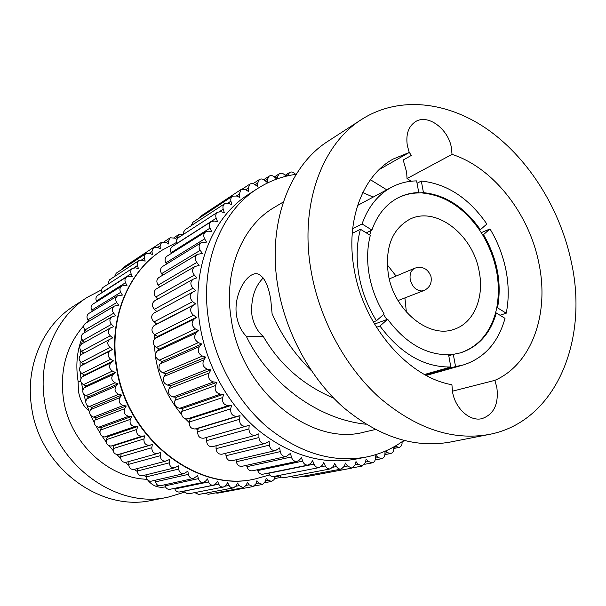 <?xml version="1.0" encoding="UTF-8"?>
<svg xmlns="http://www.w3.org/2000/svg" width="606" height="606" viewBox="0 0 606 606"><rect width="100%" height="100%" fill="white"/><g stroke="black" fill="none" stroke-linecap="round" stroke-linejoin="round"><path stroke-width="0.91" d="M88.862 410.497C83.742 407.065 80.257 400.627 78.416 391.196L78.121 381.522C75.652 365.963 76.841 351.775 81.696 338.936M147.894 480.24C152.523 485.868 158.136 488.11 164.726 486.974L165.43 486.807M157.568 485.095L156.295 486.436M80.946 378.447L80.371 372.175M80.128 366.781L80.113 361.282M80.378 355.23L80.795 350.556M81.689 343.943L82.393 340.08M84.052 332.936L84.893 329.929M87.537 322.074L88.249 320.233M147.038 479.278C107.747 478.217 69.122 441.759 63.335 398.127C59.812 369.486 66.645 345.322 83.84 325.627M185.194 491.981L167.96 497.2C115.102 509.608 52.131 462.605 44.412 400.172C37.958 358.419 56.237 316.9 87.203 297.372L101.558 289.82M167.96 497.2L152 500.314C100.195 512.441 38.86 466.915 31.482 406.315C25.285 365.782 43.223 325.361 73.553 306.219L87.203 297.372M162.279 250.096L162.082 250.225C128.214 271.435 108.413 318.423 116.284 366.456C125.904 438.282 196.973 492.973 254.573 479.073L254.8 479.028M86.9 322.453L87.673 321.703M155.424 481.156L153.992 480.543M146.213 476.778L143.728 475.407M137.274 471.468L134.191 469.377M128.714 465.279L125.26 462.439M120.624 458.265L116.875 454.553M113.08 450.463L109.156 445.819M106.148 441.925L102.209 436.335M99.884 432.714L96.142 426.268M94.354 422.859L91.021 415.777M89.612 412.413L86.893 405.02M85.749 401.437L83.749 394.12M82.833 390.059L81.583 383.143M274.874 476.248L274.079 479.596L271.602 481.422L268.253 480.285L266.178 478.217L265.557 481.187L262.504 484.459L258.868 483.035L256.921 480.763L256.065 483.656L253.066 486.565L217.599 493.163L215.547 492.913M253.066 486.565L249.149 484.823L247.362 482.361L246.271 485.164L243.362 487.709L208.259 494.276L205.025 493.269M243.362 487.709L239.181 485.626L237.567 482.99L236.242 485.671L233.477 487.868L198.745 494.458L194.761 492.61M233.477 487.868C231.59 488.11 230.113 487.292 229.038 485.421L227.614 482.634L226.061 485.171L223.478 487.027L189.14 493.701C187.14 493.935 185.656 493.049 184.671 491.034L184.633 490.951M223.478 487.027C221.402 487.269 219.842 486.33 218.804 484.194L217.584 481.27L215.812 483.641L213.448 485.171L179.52 491.981C177.331 492.223 175.77 491.208 174.846 488.936L174.642 488.33M213.448 485.171C211.168 485.421 209.54 484.345 208.555 481.929L207.555 478.899L205.578 481.081L203.472 482.308L169.96 489.307C167.567 489.557 165.946 488.406 165.105 485.868L164.832 484.755M203.472 482.308C200.98 482.565 199.283 481.346 198.389 478.649L197.624 475.521L193.647 478.445L160.56 485.686C157.946 485.936 156.272 484.656 155.537 481.846L155.28 480.24M193.647 478.445C190.928 478.702 189.17 477.339 188.383 474.354L187.86 471.165L184.05 473.597L151.379 481.141C148.546 481.399 146.826 479.982 146.228 476.892L146.069 474.839M184.05 473.597C181.088 473.854 179.285 472.347 178.634 469.074L178.369 465.847L174.763 467.802L142.524 475.702C139.448 475.96 137.691 474.407 137.251 471.036L137.267 468.574M174.763 467.802C171.559 468.059 169.71 466.4 169.233 462.84L169.225 459.606L165.892 461.098L134.062 469.408C130.729 469.658 128.949 467.968 128.707 464.332L128.949 461.499M126.306 462.226L126.071 462.302C122.48 462.545 120.677 460.719 120.662 456.826L121.177 453.833L118.42 454.492C114.67 454.568 112.928 452.591 113.193 448.576L113.958 445.66L111.14 446.039C107.36 445.743 105.777 443.615 106.383 439.653L107.391 436.835L104.527 436.941C100.755 436.275 99.339 434.002 100.278 430.139L101.528 427.442L98.642 427.26C94.915 426.238 93.688 423.852 94.953 420.109L96.43 417.557L93.551 417.102C89.9 415.724 88.862 413.239 90.445 409.664L92.142 407.285L89.294 406.55C85.749 404.831 84.916 402.278 86.802 398.892L88.696 396.703L85.908 395.703C82.499 393.658 81.886 391.052 84.052 387.893L86.135 385.916L83.423 384.659C80.189 382.31 79.787 379.682 82.227 376.765L84.476 375.016L81.863 373.516C78.825 370.887 78.644 368.251 81.325 365.615L83.726 364.108L81.242 362.373C78.447 359.555 78.454 356.957 81.257 354.593L109.868 339.292M83.817 353.222L81.552 351.336C79.106 348.541 79.189 346.056 81.81 343.875L110.481 327.907L113.769 326.626L111.481 324.346C109.247 321.43 109.406 318.923 111.943 316.824L115.746 315.681L113.648 313.226C111.746 310.393 111.974 308.015 114.337 306.098L118.632 305.136L116.738 302.523C115.148 299.796 115.443 297.554 117.625 295.804L122.389 295.069L120.708 292.327C119.405 289.721 119.761 287.623 121.776 286.032L124.025 285.449L126.972 285.57L125.51 282.714C124.472 280.26 124.881 278.305 126.737 276.866L129.396 276.306L132.328 276.707L131.101 273.776C130.305 271.473 130.76 269.67 132.456 268.367L135.509 267.875L138.403 268.549L137.418 265.564C136.835 263.421 137.32 261.769 138.88 260.595L142.296 260.216L145.137 261.148L144.251 256.989L145.167 254.3L145.94 253.611L149.705 253.376L152.462 254.565L151.97 251.551L153.568 247.453L157.658 247.407L160.317 248.824L160.067 245.831L161.688 242.165L166.082 242.332L168.627 243.976L168.619 241.021L170.241 237.772L174.907 238.181L176.907 239.711M84.62 342.307L82.78 340.504C80.666 337.762 80.833 335.391 83.272 333.383L111.943 316.824M86.347 331.611L84.923 329.967C83.12 327.301 83.348 325.051 85.62 323.218L114.337 306.098M88.968 321.218L87.938 319.809C86.431 317.241 86.726 315.12 88.824 313.446L117.625 295.804M92.468 311.211L91.794 310.12C90.559 307.674 90.915 305.682 92.854 304.159L121.776 286.032M96.808 301.682L96.452 300.985C95.468 298.667 95.877 296.811 97.657 295.433L126.737 276.866M101.952 292.69L101.861 292.463C101.111 290.289 101.55 288.57 103.194 287.32L132.456 268.367M107.868 284.297L109.391 279.896L138.88 260.595M114.564 276.51L116.2 273.208L145.94 253.611M122.101 269.322L123.556 267.291L153.568 247.453M177.422 238.643L177.543 237.143L179.141 234.295L183.353 234.439M165.892 461.098C162.416 461.348 160.545 459.545 160.264 455.697L160.522 452.485L157.499 453.53C153.757 453.773 151.856 451.834 151.811 447.705L152.333 444.539L149.462 445.228C145.538 445.281 143.705 443.183 143.955 438.926L144.736 435.843L141.796 436.237C137.842 435.903 136.168 433.638 136.774 429.442L137.812 426.465L134.82 426.556C130.881 425.829 129.381 423.42 130.335 419.329L131.623 416.481L128.608 416.277C124.707 415.163 123.404 412.633 124.7 408.679L126.23 405.99L123.215 405.49C119.39 404.005 118.291 401.369 119.92 397.589L121.677 395.082L118.693 394.286C114.981 392.438 114.095 389.734 116.041 386.158L118.019 383.856L115.087 382.78C111.512 380.591 110.853 377.826 113.102 374.493L115.269 372.417L112.421 371.069C109.019 368.554 108.588 365.766 111.118 362.706L113.466 360.865L110.724 359.26C107.527 356.457 107.323 353.669 110.11 350.897L112.61 349.321L110.004 347.465C107.065 344.466 107.057 341.716 109.974 339.231L112.716 337.868L110.254 335.8C107.679 332.823 107.754 330.187 110.481 327.907M281.29 477.134L280.305 477.498L276.442 475.937M112.61 349.321L83.726 364.108M113.466 360.865L84.476 375.016M115.269 372.417L86.135 385.916M118.019 383.856L88.696 396.703M121.677 395.082L92.142 407.285M126.23 405.99L96.43 417.557M131.623 416.481L101.528 427.442M137.812 426.465L107.391 436.835M144.736 435.843L113.958 445.66M152.333 444.539L121.177 453.833M80.749 381.379L78.121 381.522M263.216 277.949C254.444 286.896 250.679 299.288 251.922 315.128C253.634 324.377 257.406 331.459 263.254 336.375L246.271 336.186C241.309 331.187 238.082 324.43 236.582 315.908C232.81 293.774 248.399 270.071 258.383 274.162C264.375 276.972 268.519 285.6 270.799 300.031L272.086 313.643C280.964 334.61 294.084 353.646 311.439 370.751M479.21 271.67C473.135 234.749 435.82 205.616 409.595 219.349C391.984 229.341 384.901 247.695 388.34 274.42C393.93 310.522 428.95 338.898 454.038 329.3C473.831 323.119 484.444 297.607 479.21 271.67M406.368 312.082L404.914 297.91M396.082 276.056L387.279 264.852M376.44 320.748L384.166 313.984C376.674 301.788 371.675 288.691 369.168 274.692C366.789 260.701 367.168 247.589 370.311 235.348L360.434 229.257C356.654 243.438 356.139 258.686 358.881 275.003C361.79 291.327 367.637 306.575 376.44 320.748L373.281 321.922M506.23 313.204C508.942 299.591 508.873 285.381 506.04 270.579C503.124 255.785 497.768 241.9 489.981 228.924L483.512 234.636C497.284 258.52 501.965 282.911 497.541 307.825L506.23 313.204L499.98 315.249M455.553 366.562L463.219 364.986C484.292 358.169 498.223 342.625 505.018 318.355L496.314 312.984C490.36 333.558 478.482 346.829 460.689 352.798L453.303 354.374L455.553 366.562L425.586 375.061M424.526 374.478L450.841 366.994C424.314 367.425 400.68 353.775 379.947 326.043L376.5 327.301M409.141 152.144L411.33 155.439L403.217 160.007L406.656 172.263L407.027 178.558L452.023 154.386L451.425 147.856C448.379 128.843 427.715 113.557 415.383 121.73C408.368 126.495 405.694 134.487 407.346 145.698L409.262 152.47L393.112 159.067C362.638 175.763 345.397 220.561 354.086 268.746C363.115 325.536 407.936 377.227 451.909 384.727L452.546 391.991C455.288 408.611 469.87 421.7 481.884 418.663C493.935 414.451 498.912 403.99 496.814 387.287L494.844 380.363L452.409 391.196M409.262 152.47L379.235 169.536M373.167 197.094L362.774 192.556M407.027 178.558L411.209 181.217M494.844 380.363C532.038 364.1 549.369 313.59 539.007 263.898C529.477 214.085 493.435 167.604 452.023 154.386M366.107 457.075L355.593 459.151C322.271 465.082 289.645 455.28 257.709 429.76C227.795 404.316 205.942 364.623 199.722 323.831C191.087 269.003 212.327 217.024 248.581 194.359L257.58 188.549C221.046 211.373 199.685 263.996 208.517 319.612C214.88 360.994 237.029 401.301 267.284 427.147C299.584 453.076 332.527 463.052 366.107 457.075C380.015 454.258 392.582 448.728 403.801 440.486M283.335 201.972L274.033 207.563C242.112 226.083 223.44 271.064 231.128 318.438C240.696 390.703 310.984 447.167 364.729 431.972L375.303 429.533M246.271 336.186C267.928 381.651 316.582 419.14 365.948 424.215M386.734 189.814L370.44 179.732M361.653 119.42L328.285 141.054C289.524 165.279 267.238 223.349 277.768 285.805C285.373 332.277 310.143 377.932 343.299 407.33C378.674 436.82 414.224 448.41 449.963 442.107L488.989 434.479C555.505 421.973 588.6 341.042 571.549 263.042C560.679 210.358 530.008 160.264 489.497 130.79C449.001 101.656 399.574 95.225 361.653 119.42C322.112 144.092 299.569 204.434 310.923 269.882C319.12 318.567 345.019 366.577 379.356 397.551C415.974 428.601 452.515 440.918 488.989 434.479M391.408 187.307C399.248 183.156 407.649 181.012 416.617 180.899L418.761 192.556C411.413 192.753 404.513 194.511 398.059 197.821C386.007 204.192 377.288 214.941 371.902 230.045L362.055 223.947C368.13 206.881 377.917 194.662 391.408 187.307L357.578 205.457M423.458 192.655L421.314 181.027C447.046 183.785 468.9 198.117 486.86 224.023L480.369 229.712C464.673 207.328 445.705 194.973 423.458 192.655L417.996 192.95L418.761 192.556M417.996 192.95C410.8 193.14 404.028 194.837 397.68 198.018M366.251 232.84L371.902 230.045M460.28 352.919C477.854 346.859 489.595 333.641 495.488 313.257L496.723 308.098C501.139 283.207 496.473 258.838 482.709 234.976L479.566 230.06L480.369 229.712M479.566 230.06C463.885 207.699 444.925 195.359 422.693 193.041M496.723 308.098L497.541 307.825M482.709 234.976L483.512 234.636M448.629 354.964L453.303 354.374M495.488 313.257L496.314 312.984M276.631 179.096L274.639 177.141C272.776 175.482 270.95 175.142 269.17 176.119L267.481 179.224L267.238 182.482L264.58 180.24C262.762 178.831 261.027 178.603 259.376 179.543L257.656 183.095L257.671 186.451L253.437 183.686L251.596 183.459L249.952 184.027L248.233 188.057L248.521 191.481L245.581 189.708L240.983 189.564L239.302 194.087L239.847 197.548L236.794 196.041L232.56 196.132C231.037 197.261 230.492 198.927 230.924 201.154L231.75 204.631L228.606 203.396L224.743 203.684C223.076 204.942 222.561 206.79 223.197 209.214L224.296 212.676L221.084 211.744L217.622 212.183C215.797 213.585 215.319 215.607 216.198 218.236L217.554 221.652L214.304 221.031L211.267 221.569C209.275 223.129 208.843 225.318 209.987 228.144L211.608 231.484L208.343 231.181L205.745 231.78C203.578 233.507 203.207 235.87 204.646 238.87L206.517 242.105L201.124 242.741C198.768 244.65 198.473 247.18 200.222 250.339L202.343 253.437L197.45 254.361C194.905 256.459 194.677 259.156 196.776 262.451L199.124 265.383L194.784 266.549C192.034 268.852 191.89 271.708 194.352 275.116L196.912 277.851L193.14 279.207C190.193 281.722 190.14 284.722 192.988 288.214L195.738 290.728L192.572 292.213C189.405 294.948 189.451 298.091 192.7 301.636L195.617 303.901L192.822 305.591C189.701 308.643 189.928 311.87 193.503 315.264L196.571 317.249L193.943 319.248C191.11 322.665 191.594 325.899 195.405 328.96L198.586 330.656L196.162 332.952C193.64 336.694 194.382 339.913 198.382 342.61L201.662 343.988L199.45 346.556C197.276 350.594 198.26 353.768 202.427 356.07L205.76 357.123L203.798 359.941C201.972 364.244 203.199 367.334 207.487 369.228L210.858 369.94L209.146 372.985C207.699 377.5 209.153 380.492 213.524 381.947L216.895 382.31L215.456 385.552C214.395 390.249 216.062 393.105 220.478 394.112L223.819 394.127L222.66 397.536C221.993 402.369 223.864 405.058 228.273 405.611L231.568 405.285L230.697 408.823C230.424 413.739 232.469 416.246 236.848 416.345L240.052 415.671L239.476 419.314C239.559 424.17 241.718 426.48 245.945 426.26L249.195 425.2L248.922 428.904C249.263 433.449 251.392 435.6 255.308 435.358L258.913 433.79L258.929 437.532C259.497 441.744 261.587 443.728 265.208 443.471L269.102 441.373L269.405 445.122C270.162 448.993 272.208 450.803 275.541 450.546L279.669 447.902L280.252 451.606C281.169 455.144 283.154 456.788 286.214 456.523L290.509 453.318L291.372 456.962C292.403 460.159 294.319 461.628 297.122 461.363L299.356 460.045L301.53 457.591L302.652 461.143C303.78 464.014 305.621 465.317 308.174 465.052L310.696 463.385L312.635 460.712L313.999 464.135C315.188 466.681 316.946 467.824 319.271 467.567L322.028 465.529L323.725 462.658L325.316 465.931C326.536 468.173 328.202 469.158 330.315 468.908L333.262 466.484L334.709 463.446L336.504 466.544C337.731 468.483 339.307 469.332 341.208 469.082L344.306 466.264L345.488 463.082L347.473 465.984L351.874 468.12L355.071 464.893L355.995 461.59L358.138 464.279L362.221 466.037L365.479 462.393L366.138 459.007L368.425 461.461L372.182 462.878C374.008 462.416 375.099 461.06 375.447 458.818L375.841 455.371L378.258 457.583L381.682 458.681C383.621 458.159 384.704 456.674 384.916 454.212L385.03 451.228M296.213 174.293C282.426 176.157 269.549 180.914 257.58 188.549M302.25 476.392L304.856 476.869L351.874 468.12M385.461 451.046L387.575 452.682L390.65 453.515C392.711 452.917 393.764 451.288 393.817 448.629L393.764 446.94M395.203 446.114L399.036 447.417C401.202 446.743 402.225 444.986 402.104 442.13L402.066 441.729M295.576 174.384L295.455 174.217C293.562 172.043 291.592 171.468 289.547 172.49L287.736 175.831M285.949 176.255L284.956 175.134C283.063 173.218 281.161 172.763 279.252 173.77L277.624 176.444L277.245 178.876M290.819 476.437L294.599 477.823L341.208 469.082M279.571 475.324L281.252 477.111L283.775 477.763L330.315 468.908M268.443 473.089L268.534 473.309C269.647 475.695 271.321 476.755 273.556 476.505L319.271 467.567M257.421 469.733L257.686 470.559C258.732 473.241 260.489 474.46 262.936 474.195L308.174 465.052M246.589 465.294L246.915 466.696C247.877 469.695 249.702 471.059 252.384 470.801L297.122 461.363M236.029 459.787L236.325 461.742C237.166 465.052 239.052 466.575 241.983 466.317L286.214 456.523M225.826 453.258L226.008 455.727C226.697 459.348 228.636 461.03 231.825 460.772L275.541 450.546M216.077 445.751L216.062 448.682C216.569 452.621 218.546 454.462 222.008 454.205L265.208 443.471M206.858 437.32L206.578 440.66C206.866 444.91 208.881 446.91 212.623 446.66L255.308 435.358M154.159 312.946L153.947 313.052C150.909 315.658 150.924 318.604 154 321.892L156.757 323.983L154.083 325.604C151.083 328.49 151.273 331.512 154.659 334.656L157.56 336.489L155.045 338.39C152.318 341.617 152.757 344.647 156.356 347.473L159.378 349.033L157.052 351.207C154.621 354.73 155.303 357.745 159.09 360.229L162.203 361.494L160.075 363.918C157.969 367.721 158.886 370.683 162.832 372.804L166.006 373.766L164.105 376.417C162.34 380.462 163.484 383.348 167.551 385.083L170.756 385.727L169.104 388.582C167.688 392.824 169.051 395.612 173.202 396.945L176.414 397.263L175.013 400.308C173.96 404.71 175.535 407.368 179.724 408.285L182.921 408.277L181.785 411.474C181.103 415.996 182.868 418.504 187.072 418.988L190.216 418.663L189.352 421.981C189.049 426.586 190.988 428.919 195.162 428.98L198.223 428.328L197.647 431.737C197.685 436.282 199.722 438.433 203.76 438.199L245.778 426.298M193.14 279.207L154.598 300.849C151.765 303.242 151.689 306.06 154.379 309.302L156.825 311.499M194.784 266.549L156.257 288.956C153.621 291.153 153.462 293.827 155.78 297.001L157.757 299.076M197.45 254.361L158.901 277.487C156.454 279.487 156.219 282.017 158.196 285.085L159.704 286.949M201.124 242.741L162.499 266.526C160.234 268.344 159.931 270.73 161.575 273.67L162.658 275.238M205.745 231.78L166.998 256.171C164.908 257.823 164.544 260.05 165.885 262.845L166.567 264.019M211.267 221.569L172.346 246.498C170.43 247.998 170.006 250.058 171.074 252.694L171.415 253.391M217.622 212.183L178.497 237.59C176.74 238.938 176.27 240.84 177.088 243.301L177.141 243.43M224.743 203.684L185.088 229.704L183.747 231.833L183.716 234.196M232.56 196.132L192.92 222.281L191.17 225.697M240.983 189.564L201.04 215.978L199.586 217.88M198.223 428.328L240.052 415.671M190.216 418.663L231.568 405.285M182.921 408.277L223.819 394.127M176.414 397.263L216.895 382.31M170.756 385.727L210.858 369.94M166.006 373.766L205.76 357.123M162.203 361.494L201.662 343.988M159.378 349.033L198.586 330.656M157.56 336.489L196.571 317.249M156.757 323.983L195.617 303.901M263.254 336.375C279.54 364.464 303.023 385.068 333.701 398.187M360.434 229.257L352.222 233.386M352.654 228.735L362.055 223.947M417.049 183.262L421.314 181.027M481.278 232.659L489.981 228.924M379.947 326.043L387.651 319.248C405.422 342.988 425.738 354.828 448.591 354.76L450.841 366.994M383.553 314.522L386.878 319.536L387.651 319.248M371.152 230.416L369.751 234.999M448.766 355.73L452.493 354.616M374.538 324.089L386.878 319.536M254.573 479.073L255.043 478.982C197.42 492.883 126.298 438.153 116.678 366.274C108.792 318.203 128.601 271.185 162.484 249.967L176.793 242.317M155.651 323.149L155.386 324.816M154.401 334.489L154.25 339.178M154.371 345.753L155.681 358.138C159.295 379.364 167.93 398.15 181.588 414.496M185.519 418.875L189.231 422.609M196.23 428.753L197.927 430.078M175.392 238.552L177.543 237.143M166.355 242.506L168.619 241.021M157.666 247.407L160.067 245.831M149.371 253.247L151.97 251.551M141.493 260.027L144.395 258.133M133.949 267.807L137.418 265.564M101.861 292.463L131.101 273.776M96.452 300.985L125.51 282.714M91.794 310.12L120.708 292.327M87.938 319.809L116.738 302.523M84.923 329.967L113.648 313.226M82.78 340.504L111.481 324.346M81.552 351.336L110.254 335.8M81.242 362.373L110.004 347.465M81.325 365.615L110.11 350.897M81.863 373.516L110.724 359.26M82.227 376.765L111.118 362.706M83.423 384.659L112.421 371.069M84.052 387.893L113.102 374.493M85.908 395.703L115.087 382.78M86.802 398.892L116.041 386.158M89.294 406.55L118.693 394.286M90.445 409.664L119.92 397.589M93.551 417.102L123.215 405.49M94.953 420.109L124.7 408.679M98.642 427.26L128.608 416.277M100.278 430.139L130.335 419.329M104.527 436.941L134.82 426.556M106.383 439.653L136.774 429.442M111.14 446.039L141.796 436.237M113.193 448.576L143.955 438.926M118.42 454.492L149.462 445.228M120.662 456.826L151.811 447.705M128.707 464.332L160.264 455.697M137.251 471.036L169.233 462.84M146.228 476.892L178.634 469.074M155.537 481.846L188.383 474.354M165.105 485.868L198.389 478.649M174.846 488.936L208.555 481.929M184.671 491.034L218.804 484.194M225.227 486.163L229.038 485.421M235.893 486.254L239.181 485.626M246.172 485.391L249.149 484.823M256.096 483.558L258.868 483.035M265.64 480.785L268.253 480.285M274.76 477.104L277.253 476.619M414.951 268.125C422.617 265.996 427.957 268.776 430.964 276.45C432.101 283.01 429.775 287.691 423.995 290.501L421.738 290.971C415.936 290.494 412.103 286.691 410.232 279.578C409.497 273.942 411.065 270.125 414.951 268.125L389.279 278.919M347.473 465.984L344.163 466.612M358.138 464.279L355.078 464.855M336.504 466.544L332.815 467.256M325.316 465.931L320.945 466.787M313.999 464.135L268.534 473.309M302.652 461.143L257.686 470.559M291.372 456.962L246.915 466.696M280.252 451.606L236.325 461.742M269.405 445.122L226.008 455.727M258.929 437.532L216.062 448.682M248.922 428.904L206.578 440.66M239.476 419.314L197.647 431.737M236.848 416.345L195.162 428.98M230.697 408.823L189.352 421.981M228.273 405.611L187.072 418.988M222.66 397.536L181.785 411.474M220.478 394.112L179.724 408.285M215.456 385.552L175.013 400.308M213.524 381.947L173.202 396.945M209.146 372.985L169.104 388.582M207.487 369.228L167.551 385.083M203.798 359.941L164.105 376.417M202.427 356.07L162.832 372.804M199.45 346.556L160.075 363.918M198.382 342.61L159.09 360.229M196.162 332.952L157.052 351.207M195.405 328.96L156.356 347.473M193.943 319.248L155.045 338.39M193.503 315.264L154.659 334.656M192.822 305.591L154.083 325.604M192.7 301.636L154 321.892M192.988 288.214L154.379 309.302M194.352 275.116L155.78 297.001M196.776 262.451L158.196 285.085M200.222 250.339L161.575 273.67M204.646 238.87L165.885 262.845M209.987 228.144L171.074 252.694M216.198 218.236L177.088 243.301M223.197 209.214L219.584 211.562M230.924 201.154L227.841 203.169M239.302 194.087L236.514 195.912M248.233 188.057L245.657 189.754M257.656 183.095L255.224 184.694M267.481 179.224L265.163 180.732M277.624 176.444L275.397 177.876M288.001 174.755L285.843 176.134M396.301 446.827L393.779 447.342M387.575 452.682L384.954 453.197M378.258 457.583L375.531 458.113M368.425 461.461L365.547 462.014M162.484 249.967L162.082 250.225M174.028 237.635L179.141 234.295M164.362 241.642L170.241 237.772M154.174 247.134L161.688 242.165M81.257 354.593L109.974 339.231M126.071 462.302L157.499 453.53M254.49 485.951L262.504 484.459M264.981 482.671L271.602 481.422M274.503 478.611L280.305 477.498M255.043 478.982L269.526 474.952M423.995 290.501L398.036 300.576M463.219 364.986L426.276 375.432M245.945 426.26L203.76 438.199M192.572 292.213L153.947 313.052M249.952 184.027L242.408 189.011M259.376 179.543L253.194 183.61M269.17 176.119L263.761 179.656M279.252 173.77L274.397 176.914M289.547 172.49L285.123 175.316M405.103 440.804L402.642 441.32M399.036 447.417L393.817 448.47M390.65 453.515L384.886 454.636M381.682 458.681L375.212 459.924M372.182 462.878L364.736 464.279M362.221 466.037L352.859 467.779"/></g></svg>
